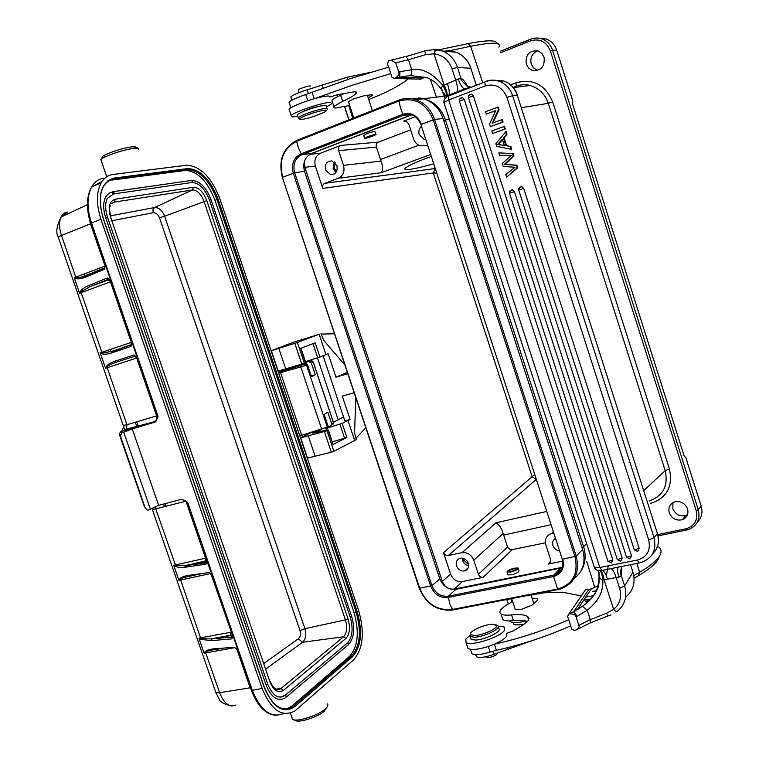 <?xml version="1.0" encoding="UTF-8"?>
<svg xmlns="http://www.w3.org/2000/svg" width="759" height="759" viewBox="0 0 759 759"><rect width="100%" height="100%" fill="white"/><g stroke="black" fill="none" stroke-linecap="round" stroke-linejoin="round"><path stroke-width="1.14" d="M219.939 198.896L358.665 610.615C364.813 632.332 363.163 648.717 353.685 659.761L294.862 710.946C282.073 717.71 271.153 710.215 262.13 688.47L100.947 219.266C96.203 204.475 96.251 192.369 101.08 182.957C103.974 177.967 107.958 175.13 113.044 174.447L186.496 165.244C200.281 165.917 211.429 177.132 219.939 198.896M144.495 506.718L147.113 510.001L148.489 510.01L158.65 505.352L180.927 499.469L184.997 500.371L187.701 502.543L186.79 502.572M158.65 505.352L132.227 428.911L154.352 422.298L157.502 418.437L158.005 416.245L91.507 222.966L90.748 223.459M135.111 356.075L116.08 362.337C111.526 363.846 108.433 365.373 106.82 366.939L106.393 366.54C107.512 364.605 110.216 362.878 114.514 361.369L116.08 362.337L135.121 356.075L133.461 355.108L134.286 355.06L136.345 356.967M62.94 216.173L67.352 212.027L65.084 212.7L62.722 214.465L60.986 217.083C58.927 222.121 59.088 228.25 61.47 235.461L76.033 277.917L80.634 277.329L85.89 275.602M138.318 149.447L138.138 148.28L134.59 148.223C124.21 149.817 114.021 152.863 104.03 157.379L100.814 159.456L101.251 160.709M135.605 146.999L132.142 146.781C122.939 148.185 113.916 150.88 105.074 154.893C101.753 156.629 101.061 157.644 102.996 157.929M291.722 716.942L292.946 719.532C297.898 722.046 318.827 715.13 325.459 708.792C327.907 706.544 328.495 704.874 327.224 703.802M295.441 720.585L295.555 720.633C299.966 722.862 318.467 716.743 324.349 711.117L326.512 707.749M236.002 704.997C229.597 707.834 224.133 703.735 219.607 692.701L250.166 687.796L236.941 649.362M206.363 562.324L207.084 560.313L205.993 562.969L185.927 565.531L185.594 567.163C181.012 567.741 177.653 567.466 175.5 566.337L175.604 565.797L185.927 565.531L205.177 560.996L205.566 558.197L185.964 501.225M235.461 648.129L237.074 649.524M234.313 647.75L205.831 652.873L204.086 653.11L205.471 652.152L205.044 651.753C206.287 650.254 209.209 649.287 213.801 648.841L215.262 649.562C210.461 650.15 207.198 651.013 205.471 652.152L219.607 692.701L215.888 692.673L215.442 691.373M234.91 647.389L234.038 647.256L235.328 648.063M231.912 638.68L232.131 636.943L211.448 638.869L231.647 637.124L231.172 638.945L231.912 638.68L232.852 635.188L231.647 637.124L232.368 636.602M200.737 639.306L198.915 638.167L231.04 632.228L230.461 635.283L210.841 638.888L211.448 638.869L210.974 640.662L200.737 639.306L200.841 638.765L198.915 638.167L204.086 653.11L205.044 651.753M251.286 689.978L232.852 635.188L210.841 638.888L200.841 638.765L180.642 580.018L178.906 580.331L180.272 579.288L180.642 580.018L210.025 573.662M189.921 576.185C185.187 577.011 181.97 578.045 180.272 579.288L179.845 578.889C181.05 577.276 183.915 576.119 188.441 575.407L189.921 576.185L202.52 573.453M206.609 560.151L212.406 575.777L209.721 573.491M184.997 500.371L186.837 502.695L206.676 560.332L206.192 563.956M179.845 578.889L178.906 580.331L173.697 565.284L175.604 565.797L175.424 564.952L205.917 558.121M209.209 572.722L211.344 574.8M105.055 265.005L105.131 266.485M108.992 279.151L110.871 280.707L105.387 264.749L104.932 267.557M104.657 268.99L103.992 269.492L104.647 267.832M104.419 267.927L86.099 275.517L85.435 277.158C81.156 278.819 77.997 279.274 75.938 278.506L76.033 277.917L74.221 277.728L79.581 293.249L80.843 291.826L80.416 291.437C81.498 289.388 84.154 287.462 88.367 285.659L89.96 286.693L80.843 291.826L101.877 352.299L131.307 342.404L110.453 281.826L79.581 293.249L80.416 291.437M107.778 278.041L106.962 278.136L108.746 279.141M112.427 194.2L112.787 191.714M131.592 342.148L110.871 280.707L109.808 279.9M131.222 344.795L112.256 351.246L102.048 353.134L101.953 353.713C104.03 354.567 107.247 354.311 111.601 352.935L111.677 351.74L131.165 344.823M157.151 416.416L131.962 341.996L131.193 346.076L130.51 346.531L131.592 342.129L131.677 343.723M131.516 344.548L131.193 346.076M101.953 353.713L100.207 352.859L102.048 353.134L101.877 352.299L100.207 352.859L105.539 368.257L106.82 366.939L107.209 367.707L126.933 424.736L156.601 415.913L136.686 358.039L134.428 356.294M112.256 351.246L131.155 344.671L131.649 342.281M137.028 357.954L134.286 355.06M114.277 178.042C100.7 182.103 97.038 195.708 103.309 218.858L264.037 686.933C272.775 707.625 283.116 714.143 295.042 706.487L352.622 656.62C361.284 646.583 362.802 631.649 357.195 611.811L218.127 199.209C210.338 179.333 200.167 169.124 187.615 168.564L114.277 178.042L113.869 179.228L111.725 180.101L185.187 170.471C197.454 170.993 207.387 180.936 214.996 200.31L354.045 612.665C359.519 632.019 358.02 646.573 349.538 656.355L291.76 706.145L286.304 709.105M113.091 191.676L191.505 180.424L113.176 191.685L114.002 192.492L113.489 193.972L107.351 198.355C104.989 203.118 105.065 209.456 107.569 217.378M105.899 196.59L109.087 193.222L113.176 191.685L108.85 193.27L105.899 196.59C103.006 202.103 102.949 209.199 105.729 217.871L266.011 684.846C271.295 697.606 277.737 701.942 285.327 697.853L286.447 696.193L285.147 695.291L347.461 642.949C352.527 637.247 353.428 628.594 350.174 617.02L209.493 200.177C204.921 188.602 199.019 182.72 191.78 182.521L113.489 193.972M285.147 695.291L280.147 697.227M206.818 200.632C203.336 191.856 198.867 187.407 193.403 187.293L115.273 199.181C109.381 201.097 107.797 207.046 110.529 217.036L269.9 681.705C273.648 690.681 278.164 693.565 283.449 690.358L345.924 638.404C349.776 634.107 350.468 627.56 348.002 618.775L206.818 200.632L164.618 216.239C162.141 210.262 158.783 207.359 154.523 207.539L192.482 189.968L114.343 202.093L111.658 203.365M159.466 217.795L300.014 630.653L304.9 628.689L164.618 216.239L159.466 217.795C157.938 214.209 155.832 212.52 153.147 212.729L112.218 220.698M300.014 630.653C300.991 634.173 300.422 636.886 298.306 638.812L264.028 663.375M345.924 638.404L343.599 636.773C346.92 633.082 347.527 627.446 345.402 619.866L304.9 628.689C306.532 634.742 305.744 639.258 302.547 642.256L298.287 638.822M290.887 367.859L305.621 363.58L278.363 372.28L300.868 365.44L300.792 366.929L306.503 365.06L327.3 427.08L328.154 426.435L327.319 428.294M319.776 334.121L293.126 342.385L271.333 350.658L278.221 371.094L304.055 363.4M312.974 359.263L305.801 362.527M305.649 362.09L309.473 360.364M311.237 375.961L315.26 374.756L311.484 376.701L307.452 364.681L306.503 365.06L304.653 364.054M305.621 363.58L307.452 364.681M305.507 362.755L300.668 348.343L315.203 342.821L319.947 357.005L328.125 353.713L335.971 377.195L347.356 372.356M305.488 361.607L319.947 357.005M328.211 426.653L330.753 425.941L331.702 423.845L327.803 412.194L324.14 414.471L328.154 426.435M333.438 422.383L343.523 416.89M278.667 373.2L280.564 372.631L301.674 435.286L327.3 427.08L326.408 428.92L327.091 428.446M320.668 429.622L320.82 430.087L321.304 429.433M320.782 429.964L312.338 432.137M315.26 374.756L311.332 363.049L313.325 362.223L333.457 422.421L332.907 424.566M309.264 361.815L311.332 363.049M311.342 361.037L312.158 360.99L313.23 362.242L333.438 422.592L331.702 423.845M317.452 357.859L338.087 419.537M312.831 433.114L326.996 430.03L328.419 429.974L327.006 430.78L300.716 437.858L311.143 432.488M320.763 429.907L316.712 431.311M323.087 355.753L344.88 420.932L350.089 419.48L342.167 423.418L328.04 427.744M327.338 427.953L325.858 428.389M327.006 430.78L333.875 451.263L331.332 452.193L307.528 458.094L300.716 437.858M333.875 451.263L356.388 439.632L354.548 432.734L355.8 397.697M365.819 427.744L355.924 438.266M354.681 440.581L348.002 420.581M350.089 419.48L342.281 396.094L354.13 392.678M550.18 562.808L549.345 562.979M580.692 571.451L581.954 569.373C585.55 562.428 586.1 554.838 583.586 546.622L586.698 543.719M643.841 490.532L665.188 470.656C668.47 485.779 663.167 495.893 649.296 500.978M449.366 119.353L445.429 119.988C442.525 111.497 437.431 105.207 430.135 101.127L424.053 98.727L420.031 98.025M444.736 96.137L423.987 98.717L418.655 97.873M516.177 86.128C520.987 84.505 525.607 84.296 530.048 85.52C538.918 88.082 545 94.002 548.292 103.319L521.442 107.664M442.269 96.44L444.603 95.767M650.387 503.492C666.819 498.151 673.157 486.633 669.41 468.948L552.723 101.991C545.304 84.629 533.055 78.253 515.968 82.845L511.424 84.591M669.267 512.799C671.905 518.691 676.278 520.997 682.369 519.716C687.028 517.666 688.755 514.061 687.569 508.9C684.997 503.113 680.709 500.779 674.713 501.898C669.874 503.891 668.053 507.524 669.267 512.799M526.272 64.145L528.634 68.13L532.429 70.492C541.12 71.052 545 66.631 544.08 57.219L541.793 53.31L538.122 50.938C529.298 50.227 525.342 54.629 526.272 64.145M433.712 163.821C422.251 167.027 414.11 168.896 409.3 169.447C405.382 169.94 404.016 169.504 405.211 168.128C408.807 165.329 417.507 161.439 431.321 156.458M435.249 168.545L324.824 183.298L338.267 178.289L381.189 172.729C383.02 170.301 382.963 166.43 381.037 161.088L343.504 165.358C344.937 171.487 343.201 175.794 338.267 178.289M427.763 145.51L425.837 145.633L427.592 144.988M324.824 183.298C322.879 184.285 322.196 185.983 322.774 188.403L315.393 166.117C313.932 160.054 315.64 155.747 320.507 153.214L340.744 145.415C338.761 146.44 338.059 148.185 338.647 150.643L343.504 165.358M325.507 169.95L330.516 174.665C335.696 174.532 337.84 171.515 336.93 165.633L331.996 160.936C326.759 161.031 324.596 164.039 325.507 169.95M415.23 116.706L403.75 121.127L406.037 121.07L403.75 121.127M410.619 129.855L378.437 142.113C376.473 143.072 375.79 144.722 376.388 147.094L381.037 161.088M363.722 135.529L367.052 133.556C372.242 131.8 374.946 131.25 375.183 131.895L375.971 134.315M315.393 166.117L304.852 167.284L304.501 161.022M309.767 154.305L320.507 153.214M534.734 474.479L443.493 552.666L450.58 574.07L442.345 581.46C444.746 587.049 448.673 589.601 454.148 589.098L562.457 567.277M443.493 552.666L445.011 554.829L447.336 555.721L461.975 552.685C467.43 552.116 471.358 554.62 473.768 560.208L478.417 574.307C479.375 576.536 480.95 577.552 483.151 577.333L462.259 581.593C456.842 582.096 452.952 579.591 450.58 574.07M456.52 565.844C458.17 569.658 460.865 571.356 464.603 570.929C467.971 569.762 469.195 567.248 468.284 563.368C466.652 559.582 463.977 557.874 460.277 558.254C456.852 559.402 455.599 561.935 456.52 565.844M553.766 532.989L551.964 533.368L553.377 531.803M562.77 561.119L548.453 564.022C550.417 563.254 551.129 561.736 550.598 559.497L545.882 545C544.526 539.184 546.461 535.323 551.679 533.435L551.964 533.368M555.484 538.283C552.96 539.943 552.125 542.381 552.969 545.579C554.184 548.7 556.394 550.493 559.601 550.949M473.768 560.208L503.151 533.52L507.705 547.486L510.75 549.905L545.408 542.818M518.919 570.521C519.336 571.85 516.974 573.263 511.841 574.772L507.989 574.895L507.79 574.288M425.837 145.633L420.391 145.832C417.118 144.779 414.841 142.483 413.57 138.925L408.636 123.783L406.008 121.06M421.492 126.241C419.063 128.404 418.304 131.165 419.196 134.533L424.072 139.295L425.79 139.466M322.774 188.403L433.294 172.957L436.71 173.043M560.332 571.366L557.134 572.001M556.831 572.324L560.066 571.669M562.353 567.723L455.941 589.335C448.493 589.999 443.123 586.527 439.85 578.918L304.492 171.259C302.48 162.9 304.814 156.961 311.503 153.451L411.35 114.837M574.202 578.519C583.168 571.394 585.976 561.698 582.637 549.44L443.047 118.518C439.48 108.452 433.057 101.886 423.778 98.831L410.638 98.566M503.151 533.52C501.585 528.188 499.204 524.602 496.025 522.752L546.755 511.443M514.241 568.168L518.084 567.979C518.454 569.184 516.073 570.521 510.921 571.982L507.097 572.172C506.727 570.967 509.109 569.63 514.241 568.168M511.519 571.299C514.83 570.36 516.367 569.497 516.129 568.719L513.653 568.842C510.342 569.791 508.815 570.645 509.052 571.423L511.519 571.299M468.645 565.73C465.779 565.189 463.787 563.482 462.667 560.607L462.316 558.188M463.588 558.501L463.872 560.351L468.55 564.411M368.011 136.478C373.181 134.685 375.866 134.039 376.056 134.552L372.584 136.165C367.432 137.948 364.756 138.593 364.567 138.081L368.011 136.478M371.777 136.222L374.007 135.187L366.606 137.455L371.777 136.222M335.943 172.492L333.154 168.735L334.188 161.885M335.212 162.758L334.311 168.289L336.635 171.344M697.274 522.315C701.658 517.894 702.957 512.486 701.183 506.101L685.88 457.81L683.963 455.391L572.637 104.201L572.684 100.615L556.717 50.227C554.829 44.715 551.328 40.967 546.224 38.994L539.156 38.168M687.531 514.649L685.804 515.475C679.76 516.746 675.425 514.469 672.806 508.625L672.939 502.667M537.761 70.445L533.568 67.987L531.224 64.041C529.915 57.646 532.106 53.244 537.799 50.834M368.172 97.731L372.716 95.302L372.062 94.752L365.145 95.473L354.064 98.736L348.4 101.602L348.571 102.114M349.671 105.463L335.971 107.996C333.666 108.025 332.964 107.493 333.856 106.412L342.641 101.317C349.728 98.11 354.168 95.52 355.962 93.547L356.521 92.636L354.643 91.735L336.987 94.847L329.928 97.029L328.467 96.014C325.725 95.966 321.048 96.848 314.435 98.679L352.423 85.169L390.838 73.604L391.796 77.124L394.49 78.519L420.695 79.145M408.209 79.021L406.065 80.52C400.885 84.572 392.166 89.391 379.908 94.97L368.741 99.476M314.435 98.679C301.295 102.598 292.841 106.099 289.056 109.182L289.483 110.444M297.765 116.25L292.613 116.877L291.181 115.586C293.79 111.943 324.065 101.829 330.582 102.427L331.797 103.708L326.484 106.905M344.747 93.272L340.639 95.226C335.914 97.399 332.992 99.125 331.873 100.397L332.376 101.905M390.838 73.604L388.722 67.115L350.165 78.699L305.763 94.524C296.76 97.588 291.181 100.141 289.008 102.18L289.397 103.357M370.107 72.428L346.996 77.285L307.139 89.818C298.543 92.503 293.107 94.866 290.83 96.896L291.143 97.845M310.611 86.175C310.564 85.046 299.207 88.528 298.268 89.97L298.401 90.378M404.879 56.716L388.712 60.777L387.432 63.718L388.551 67.162M391.16 60.246L395.762 62.883L398.731 71.991C399.595 74.192 398.181 76.365 394.49 78.519L399.651 77.133L399.984 71.659L411.71 69.79C412.071 72.93 411.482 74.866 409.955 75.596L399.651 77.133L423.057 78.063L420.031 79.448M423.75 77.769L423.057 78.063M426.549 77.494L409.955 75.596M598.434 571.707L598.329 571.081M639.249 562.922L610.492 568.728C612.361 568.681 614.259 571.622 616.166 577.552L607.532 579.231C605.72 573.519 603.889 570.578 602.048 570.398L597.086 570.265M599.866 570.664C601.119 571.091 602.115 574.146 602.836 579.829C600.673 579.895 599.344 577.817 598.851 573.576L598.652 572.827M570.626 625.843L571.679 629.069L574.724 630.606C578.263 629.135 579.629 627.399 578.842 625.397L590.284 619.667L587.2 610.179C595.322 603.623 603.462 595.094 602.836 579.829L604.041 579.686C603.025 574.013 601.745 570.996 600.179 570.654M610.492 568.728L602.048 570.398L599.838 567.504L637.456 560.028C638.319 562.419 639.163 563.339 639.97 562.77L640.928 562.533C652.446 558.482 656.81 550.171 654.03 537.619L657.427 533.568L517.325 95.33L512.648 95.7L506.946 97.37C502.515 87.038 495.257 83.224 485.172 85.928L448.692 100.046L599.838 567.504L594.411 567.561C594.25 568.13 595.151 569.041 597.134 570.275M492.923 122.967L499.099 109.657L498.274 107.076L485.561 111.677L486.339 114.087L495.788 110.529L489.536 124.04L490.361 126.611L502.42 122.133L501.642 119.723L492.164 123.252L498.435 109.723L497.6 107.133M495.684 110.757L486.339 114.087M501.642 119.723L502.306 119.647L503.075 122.057L490.361 126.611M503.834 126.544L504.488 126.459L505.295 128.973L492.582 133.499L504.64 129.058L503.834 126.544L491.775 130.994L492.582 133.499M506.614 177.132L517.742 167.739L516.917 165.187L504.83 164.39L513.985 156.031L513.207 153.622L498.815 152.882L499.621 155.396L511.262 155.586L502.221 163.47L503.189 166.477L515 167.246L505.788 174.579L506.614 177.132L517.097 167.872L516.272 165.32L504.83 164.39M607.883 561.176L611.299 563.017L612.845 560.057L464.28 99.401L462.592 97.655L459.641 99.125M468.683 95.681L471.7 94.154L473.369 95.9L622.219 558.188L620.653 561.148L617.314 559.573L622.219 558.188M509.536 191.79L512.486 189.788L514.431 191.629L631.535 555.93L629.951 558.909L626.602 557.324L631.535 555.93M518.767 188.659L521.775 186.6L523.71 188.441L639.23 548.425L637.617 551.432L634.277 549.829L639.23 548.425M511.12 149.267L511.775 149.153L510.921 146.487L506.585 145.728L504.042 137.815L506.993 134.267L506.082 131.402L495.845 143.66L496.718 146.354L511.12 149.267L510.266 146.601L506.585 145.728M443.968 100.511L446.605 96.735L448.986 95.074C449.651 92.551 449.11 88.727 447.374 83.594L455.694 80.188C457.402 85.302 457.943 89.145 457.298 91.697L456.804 92.598L468.673 88.234M446.88 96.592L447.165 95.681C447.364 93.215 446.358 89.714 444.148 85.179L443.047 85.72C441.102 86.773 441.302 89.42 443.636 93.661L444.679 98.129M446.605 96.735L446.766 95.881C446.69 93.528 445.457 90.15 443.047 85.72C432.545 73.082 422.099 67.769 411.71 69.79L408.446 59.733L395.762 62.883M444.176 94.638L443.702 93.812M425.79 54.62L424.746 51.052L405.942 56.574L408.446 59.733L425.79 54.62L434.006 53.785L444.148 85.179L447.374 83.594M435.865 49.363L443.199 51.233L435.533 49.439L424.765 50.872L435.865 49.363L434.006 53.785C442.744 54.99 448.759 60.018 452.041 68.87L457.478 67.418L460.96 78.196L455.694 80.188L452.041 68.87M471.14 87.276L466.861 85.89C461.899 81.213 459.935 78.651 460.969 78.224M485.172 85.928L484.859 81.944L448.436 96.089L448.692 100.046L443.863 102.37C443.892 99.268 445.41 97.171 448.436 96.089L456.804 92.598M468.531 88.281L468.284 87.769M467.516 86.222C465.096 81.744 462.914 79.088 460.979 78.243M621.801 566.736L621.327 575.739C620.112 573.709 620.35 570.569 622.038 566.318M582.362 606.194L573.662 611.745L577.191 616.27L587.2 610.179L582.362 606.194C594.193 598.604 599.724 587.874 598.965 574.013M597.608 570.445C599.268 572.628 599.705 573.681 598.898 573.605L598.851 573.576C599.449 580.682 599.05 585.654 597.656 588.472L595.454 592.94C593.472 596.954 584.278 605.303 582.542 606.175L577.238 609.752L591.27 588.946L588.861 589.345L591.27 588.946M591.308 588.937L598.424 585.521M607.532 579.231L604.041 579.686L613.642 609.382L606.631 613.158L590.284 619.667C590.91 621.991 590.54 623.253 589.183 623.471L577.229 629.439M619.619 588.282L624.619 585.948L621.327 575.739L618.927 577.238L616.166 577.552L619.619 588.282C621.982 596.887 619.989 603.917 613.642 609.382C615.454 611.318 616.716 611.934 617.428 611.223C625.046 604.686 627.446 596.261 624.619 585.948L632.949 572.286L630.492 564.649M596.754 590.559L592.257 591.659M585.578 589.629L588.861 589.345L573.662 611.745L568.927 613.946L585.569 589.629L586.802 589.439M471.216 651.545L471.965 653.822C475.229 655.33 481.282 654.742 490.115 652.038L496.386 650.302C522.116 644.6 546.916 636.421 570.787 625.777L567.561 616.422L568.927 613.946C573.111 613.699 575.493 614.657 576.043 616.811L578.842 625.397M501.965 616.735L502.932 619.695C504.678 620.777 507.866 621.137 512.515 620.777L513.445 620.691C519.602 620.084 524.298 620.321 527.524 621.403M475.798 654.913L476.405 656.753C479.716 658.11 485.494 657.313 493.72 654.343L532.002 640.653M510.057 620.909L510.788 621.896C513.331 623.215 518.369 622.902 525.911 620.947M568.785 619.657C544.981 630.226 520.247 638.385 494.593 644.135C500.712 641.44 504.688 638.841 506.509 636.346L506.623 633.357L513.359 630.871L523.055 624.866L528.169 620.653L528.662 617.484L527.486 616.431C524.526 614.657 519.213 614.154 511.547 614.923C506.414 615.435 502.923 615.122 501.063 613.993C499.488 612.94 499.507 611.431 501.111 609.449C503.208 606.991 507.078 604.411 512.714 601.697M531.053 595.113L542.666 592.969C555.939 591.678 566.119 592.2 573.206 594.525L581.46 595.635M514.906 608.367L515.238 609.382L521.632 609.268L532.087 605.075L537.467 600.227L537.429 598.718L532.192 598.585M498.122 626.156L504.204 627L504.517 630.283C500.617 637.114 471.045 646.516 466.017 642.541L465.817 639.021L469.555 635.757M467.193 646.089L468.028 648.594C473.322 650.501 482.183 649.011 494.593 644.135M496.386 650.302L494.384 644.23M470.608 637.721L471.187 639.467L475.4 640.055C485.561 639.818 503.454 630.691 498.464 628.376L498.103 627.266M495.769 624.723C500.978 626.621 484.375 635.217 474.868 635.473L470.846 634.837C466.975 632.522 482.914 624.619 491.955 624.306L497.534 625.568C502.515 627.854 484.612 636.953 474.46 637.218L470.058 636.516L470.371 633.86M485.741 656.744L486.045 657.322C488.739 657.968 492.183 657.114 496.405 654.78L497.743 652.835M513.027 622.589L513.957 624.372C515.854 625.198 519.222 625.112 524.071 624.126L524.26 624.078M513.957 624.372L522.998 624.894M503.075 122.057L502.42 122.133M499.099 109.657L498.435 109.723M505.295 128.973L504.64 129.058M516.917 165.187L516.272 165.32M517.742 167.739L517.097 167.872M513.207 153.622L498.815 152.882M512.562 153.735L513.34 156.155L513.985 156.031M513.34 156.155L504.175 164.513M510.921 146.487L510.266 146.601M506.993 134.267L506.338 134.362L505.428 131.497M504.042 137.815L503.388 137.92L506.338 134.362M505.93 145.842L503.388 137.92M500.19 144.798L504.393 145.586L502.335 139.163L497.562 144.608L504.318 145.339M500.855 144.684L498.227 144.495L502.496 139.656M497.562 144.608L498.227 144.495M312.082 92.285L314.217 98.736M320.592 106.013C314.074 107.076 307.869 109.097 301.968 112.076M326.977 108.404L326.275 106.269C326.759 104.6 321.655 105.397 310.981 108.67C303.647 111.137 299.084 113.167 297.272 114.761L297.556 115.624M299.758 119.248L298.259 117.74C300.071 116.165 304.644 114.144 311.977 111.677C322.651 108.404 327.746 107.588 327.252 109.239M313.884 116.421C306.835 118.66 302.234 119.656 300.071 119.4C299.055 118.423 303.192 116.336 312.471 113.119C325.023 109.438 328.96 109.154 324.283 112.294L313.884 116.421M321.133 334.093L334.501 333.789M319.387 334.131L297.405 342.537L271.333 350.658M344.918 365.041L323.676 340.317L321.01 333.732M325.962 354.605L319.216 334.425M347.802 373.694L335.971 377.195M332.404 441.871L346.863 437.478L333.021 444.47L328.438 430.049M145.348 508.416L119.476 433.351L121.677 431.321L155.956 421.311M121.677 431.321L123.821 426.473M132.227 428.911L121.801 432.934L121.013 431.605M150.491 509.479L123.783 432.345M120.216 435.875L121.801 432.934M120.738 431.738L120.264 432.08M586.413 603.073L585.92 601.545L590.701 599.05M185.946 501.187L155.993 508.767L152.455 509.374L152.189 508.872M155.14 507.126L175.424 564.952L173.697 565.284L175.5 566.337M187.701 502.543L252.282 690.254L262.13 688.47M100.947 219.266L91.507 222.966C86.773 208.232 86.849 196.164 91.735 186.761L101.08 182.957M157.502 418.437L157.17 416.473L158.005 416.245M155.197 421.919L154.352 422.298M109.087 279.179L110.529 280.934M137.028 357.935L105.539 368.257L106.393 366.54M123.394 425.401L126.933 424.736L126.449 429.575L125.491 430.287M75.938 278.506L74.221 277.728L105.093 266.039M90.824 223.677L61.47 235.461L58.215 237.045L58.396 237.576M276.437 715.367C265.773 714.627 257.424 706.259 251.381 690.263L252.282 690.254C260.745 710.936 271.257 718.669 283.819 713.451M252.311 692.768L250.517 687.749M206.382 562.22L186.183 565.351L206.733 560.892M204.949 561.167L206.752 560.578M232.539 635.596L211.989 575.531M235.442 648.129L237.643 650.216M223.393 648.091L215.262 649.562M213.801 648.841L234.038 647.256M231.172 638.945L210.974 640.662M230.461 635.283L232.33 635.112M211.239 574.667L231.391 632.162M188.441 575.407L208.355 572.637M205.471 564.26L185.594 567.163M103.793 178.223C98.679 178.925 94.657 181.771 91.735 186.761C86.346 196.401 86.004 208.592 90.71 223.336L105.15 265.28L104.457 268.335L85.454 276.077L80.71 277.31M102.123 181.287L93.831 185.908M88.367 285.659L106.962 278.136M103.992 269.492L85.435 277.158M86.099 275.517L94.059 272.519M105.027 266.058L90.492 223.81L88.661 215.926M109.353 279.483L89.96 286.693L108.765 279.151M108.148 279.948L110.795 281.703M114.514 361.369L133.461 355.108M130.51 346.531L111.601 352.935M218.127 199.209L217.008 199.541C209.399 180.149 199.475 170.187 187.217 169.655L113.869 179.228C109.4 179.855 105.88 182.359 103.328 186.733C99.22 194.93 99.268 205.632 103.48 218.839M185.187 170.471L187.217 169.655L187.615 168.564M352.622 656.62L351.654 655.966C360.108 646.184 361.607 631.611 356.123 612.247L217.008 199.541L214.996 200.31M354.045 612.665L357.185 611.811M285.403 709.124L294.008 705.756L351.654 655.966L349.538 656.355M291.76 706.145L294.008 705.756L295.042 706.477M286.437 696.971L348.153 644.913L348.666 643.765L347.461 642.949M350.174 617.02L351.588 616.242L211.068 199.788L209.493 200.177M266.011 684.846L267.642 683.887L107.588 217.435L105.729 217.871M191.78 182.521L192.274 181.154L191.505 180.424C199.617 180.708 206.135 187.15 211.059 199.74M348.002 618.775L345.402 619.866L204.057 201.448C201.059 193.877 197.198 190.054 192.482 189.968L193.393 187.293M277.642 689.77L280.953 688.546L343.599 636.773L302.547 642.256L265.935 668.935M275.773 689.144L280.953 688.546L283.458 690.358M269.9 681.705L110.539 217.055M115.273 199.181L114.343 202.093M153.147 212.729L152.967 209.636L154.523 207.539L110.567 215.841M215.309 649.552L215.034 648.746M212.207 640.558L211.581 638.755M189.978 576.176L189.646 575.237M186.799 566.982L186.192 565.227M165.841 506.281L164.95 503.691M138.299 426.511L136.677 421.833M112.389 351.493L112.228 351.019M86.241 275.754L86.071 275.28M301.674 435.286L299.796 435.903M280.735 371.521L280.564 372.631L300.792 366.929L321.731 429.3M301.019 365.326L306.133 363.533M308.363 436.15L315.213 456.52M331.332 452.193L324.454 431.7M669.41 468.948L665.188 470.656L548.292 103.319L552.723 101.991M443.673 120.453L445.429 119.988L583.586 546.622L581.982 547.419M585.749 597.124L593.614 595.644M512.012 602.039L510.864 598.718M506.727 599.515L508.283 604.012M586.726 561.394L594.819 587.694M634.088 578.216L638.291 575.787L639.628 572.22L636.886 563.387M633.784 575.597L639.628 572.22C648.499 567.077 654.666 562.334 658.138 557.998C661.81 553.245 661.99 549.554 658.67 546.916M500.731 52.703L530.645 40.825C539.801 38.263 546.357 41.603 550.313 50.834L696.183 510.646C698.147 519.972 694.722 526.034 685.889 528.814L657.863 534.592M530.645 40.825L530.513 39.221L533.89 38.187L537.979 38.007L541.983 38.88C547.125 40.872 550.645 44.648 552.552 50.208L550.313 50.844M546.224 38.994L537.068 37.988L532.913 38.434L500.247 51.251L530.569 39.155M515.826 86.374L513.188 87.38M516.186 86.109L515.959 82.845M498.9 47.219C501.727 42.248 492.306 41.944 470.646 46.299L449.67 50.739M482.743 82.769L470.646 46.299L468.189 43.624L467.06 43.794M430.676 154.475L381.189 172.729M411.625 114.922L309.919 154.21M378.437 142.113L340.744 145.415M303.723 167.559L304.852 167.284L442.345 581.46L441.283 582.03M532.192 476.908L433.294 172.957L435.201 168.545M448.152 555.654L536.3 479.413L532.192 476.918M496.025 522.752L461.975 552.685M453.891 589.553L462.259 581.593M483.151 577.333L512.059 549.877M550.797 561.015L548.169 564.098M380.458 159.523L418.769 145.197M338.647 150.643L376.388 147.094M561.195 570.17L558.358 570.74M404.386 115.15L408.684 113.48M410.258 114.59L403.76 115.207L301.721 154.77L311.503 153.451M304.492 171.259L294.672 172.805L431.966 585.606L439.85 578.918M398.722 100.197L296.93 140.32L296.627 141.316L298.334 147.673L301.721 154.77C294.976 158.318 292.623 164.333 294.672 172.805L282.69 177.236C278.591 160.443 283.24 148.47 296.627 141.316L398.617 101.137C414.442 96.839 425.97 103.063 433.199 119.808L574.952 556.689C578.671 573.576 572.903 584.354 557.647 589.022L452.041 609.505C437.07 610.739 426.302 603.709 419.736 588.415L282.395 177.445M455.941 589.335L448.227 596.185L553.672 575.17L560.303 568.33M419.329 588.291L431.966 585.606C435.286 593.32 440.704 596.84 448.227 596.185L449.736 603.775L452.781 609.97L558.093 589.572M443.047 118.518L434.575 119.419L421.368 124.315C417.526 115.387 411.369 112.047 402.906 114.305L400.41 107.75L398.845 100.141C404.139 98.101 409.547 97.873 415.078 99.457C424.452 102.56 430.96 109.22 434.575 119.419L576.233 556.1C580.056 572.713 574.62 583.728 559.952 589.136L557.647 589.022L553.558 576.508L554.174 575.066C559.279 573.586 562.21 570.132 562.96 564.715M562.229 559.032L420.941 124.533C417.706 118.252 414.528 115.017 411.378 114.846L403.76 115.207L402.906 114.305L300.82 153.935C293.619 157.73 291.105 164.143 293.297 173.194L430.685 586.176C434.224 594.411 440.011 598.177 448.047 597.475L553.558 576.508C561.707 573.956 564.781 568.187 562.77 559.184L576.233 556.1L582.637 549.44M560.797 568.216L554.174 575.066C561.366 572.798 564.06 567.495 562.277 559.155L420.96 124.59M558.339 589.506L559.952 589.136M507.515 547.011L478.417 574.307M551.081 524.735L503.606 535.076M556.717 50.227L552.552 50.208L698.289 509.763C700.434 518.985 697.379 525.494 689.115 529.289L686.8 529.972L685.88 528.814M696.183 510.646L698.289 509.763L701.183 506.101M344.614 106.687L348.77 119.95M352.764 118.376L348.789 105.691M430.296 79.145L436.425 97.171M307.139 89.818L308.401 93.623M346.996 77.285L347.726 79.496M322.101 84.932L323.144 88.101M356.332 92.067L356.521 92.636M342.641 101.317L340.639 95.226M398.731 71.991L399.984 71.659M446.558 96.763L447.136 96.763M594.126 566.669L443.996 102.759M637.456 560.028C647.171 557.03 650.918 550.313 648.67 539.886L506.946 97.37M476.291 85.264L470.836 68.291L457.478 67.418C454.859 59.809 450.106 54.411 443.199 51.233L456.007 52.181L450.087 50.777L443.038 51.166M476.377 85.236L470.836 68.291C468.303 60.9 463.673 55.663 456.946 52.57C463.806 55.673 468.464 60.919 470.931 68.31M458.18 78.765C460.058 84.306 462.127 87.731 464.394 89.021L465.371 89.239M486.206 81.412L485.466 81.45C489.953 79.761 494.479 79.686 499.043 81.222C505.636 83.737 510.171 88.556 512.648 95.7L654.03 537.619L648.67 539.886M652.503 554.023C658.062 548.539 659.704 541.717 657.427 533.568L517.325 95.33C514.868 88.253 510.371 83.471 503.824 80.985L499.043 81.222C494.213 79.742 489.479 79.98 484.859 81.944L485.466 81.45M517.505 95.33C515.2 88.291 510.646 83.509 503.824 80.985L494.043 80.169M625.587 597.181C633.262 590.796 635.719 582.504 632.949 572.286L630.577 564.63M608.329 565.816L606.242 575.559M619.989 566.622C617.209 566.499 616.858 570.037 618.927 577.238M577.191 616.27L576.043 616.811M492.695 651.25L493.72 654.343M507.61 647.664L508.217 649.514M528.662 617.484L529.042 618.613M513.445 620.691L511.547 614.923M490.115 652.038L488.284 646.516M611.014 614.866L607.741 616.061L606.631 613.158M506.424 164.437L505.769 164.57M464.28 99.401L459.413 101.222M462.592 97.655C460.362 97.645 459.28 98.793 459.375 101.108L607.978 561.451L612.845 560.057M617.228 559.298L468.483 97.731M473.369 95.9L468.445 97.617C468.36 95.283 469.442 94.135 471.7 94.154M626.517 557.049L509.488 193.317M514.431 191.629L509.479 193.279C509.336 191.097 510.342 189.93 512.486 189.788M634.192 549.554L518.739 190.139M523.71 188.441L518.729 190.101C518.587 187.89 519.602 186.723 521.775 186.6M305.763 94.524L307.812 100.7M297.405 342.537L304.34 363.219M301.769 364.102L294.834 343.41M278.847 348.428L285.763 368.978M317.689 357.783L312.964 343.675M333.021 444.47L328.135 430.239M342.167 423.418L346.863 437.478M344.633 438.304L339.928 424.234M156.942 415.818L156.193 420.771M87.389 204.655L60.995 217.093C56.593 226.154 55.663 232.804 58.215 237.045L124.666 429.603L155.225 421.52M119.524 434.879L144.248 506.225M100.814 159.456L106.734 176.733M108.025 180.509L108.214 181.05M105.074 154.893L104.03 157.379M135.301 146.848L138.138 148.28M292.547 719.352L290.431 713.147M288.885 708.659L288.724 708.185M295.555 720.633L292.946 719.532M231.381 705.984C224.009 704.181 219.949 701.914 219.199 699.21L215.888 692.673L152.075 508.682M100.805 269.73L80.634 277.329M290.678 706.999L292.917 706.62C281.874 712.729 272.291 706.126 264.16 686.8M264.123 686.686L103.499 218.886M348.666 644.476C354.121 637.93 355.108 628.556 351.626 616.346M284.682 695.661C278.278 699.437 272.614 695.567 267.69 684.03M276.475 689.476L280.251 689.049C276.712 691.098 273.363 688.536 270.204 681.373M110.947 217.017C108.195 205.433 110.083 208.497 110.14 205.395M84.088 273.971L84.885 276.285M110.169 349.51L111.013 351.929M135.292 422.251L136.905 426.919M163.555 504.061L164.437 506.632M184.798 565.578L185.357 567.201M290.754 367.46L290.934 367.982M304.027 363.333L304.255 363.997M304.321 364.197L304.814 365.667M309.833 361.758L311.636 360.895M312.717 361.331L313.287 362.223M312.537 432.232L312.917 433.38M325.687 427.886L326.427 430.116M513.369 87.589L530.038 85.52M590.749 599.003L583.576 600.35M508.397 603.936L506.87 599.487M659.277 556.413C658.034 561.688 651.412 567.922 639.41 575.132M434.689 50.654L468.189 43.624C479.261 41.422 487.287 40.531 492.249 40.929L495.039 41.403L498.891 44.411M423.778 98.831L415.078 99.457C409.462 97.892 403.987 98.177 398.636 100.292L296.693 140.481C282.965 147.958 278.192 160.263 282.376 177.397L419.366 588.396C426.027 604.041 437.08 611.251 452.516 610.018M425.666 139.077L424.072 139.295M553.32 531.613L551.679 533.435M548.444 564.022L550.768 561.299M518.928 570.559L518.264 568.529M507.98 574.857L507.097 572.172M468.256 567.751L464.603 570.929M363.637 135.263L364.567 138.081M334.178 174.048L330.516 174.665M537.334 70.321L532.429 70.492M344.757 106.658L348.912 119.903M658.129 535.863L686.61 530.01M685.804 515.475L682.369 519.716M348.4 101.602L353.779 117.977M367.337 95.169L372.403 110.643M289.056 109.182L291.181 115.586M290.83 96.896L291.911 100.169M337.357 94.771L337.926 96.516M372.716 95.302L372.546 94.799M298.268 89.97L299.122 92.56M355.962 93.547L355.383 91.782M333.856 106.412L331.873 100.397M443.636 93.661L444.015 93.215L445.571 95.909L446.776 95.89L464.394 89.021C468.521 87.826 470.096 87.105 469.119 86.849M443.645 93.67C440.182 85.957 434.518 80.577 426.672 77.541M466.861 85.89L466.32 85.568M467.8 87.94L468.075 88.461M657.541 533.387L658.451 539.241M632.997 572.182L633.86 576.119M589.022 589.231L585.73 589.515M475.713 654.647L476.405 656.753M510.465 620.9L510.788 621.896M528.634 619.932L527.486 616.431M502.932 619.695L501.063 613.993M466.017 642.541L468.028 648.594M470.485 649.343L471.965 653.822M471.187 639.467L470.248 636.64M470.846 634.837L470.058 636.516M533.862 603.671L530.958 594.819M515.238 609.382L511.68 598.557M537.761 599.724L537.429 598.718M486.045 657.322L485.845 656.725M513.634 624.202L513.112 622.598M607.674 616.08L590.227 622.921M290.877 107.797L289.008 102.18M297.272 114.761L298.259 117.74M305.82 362.574L301 348.22"/></g></svg>
